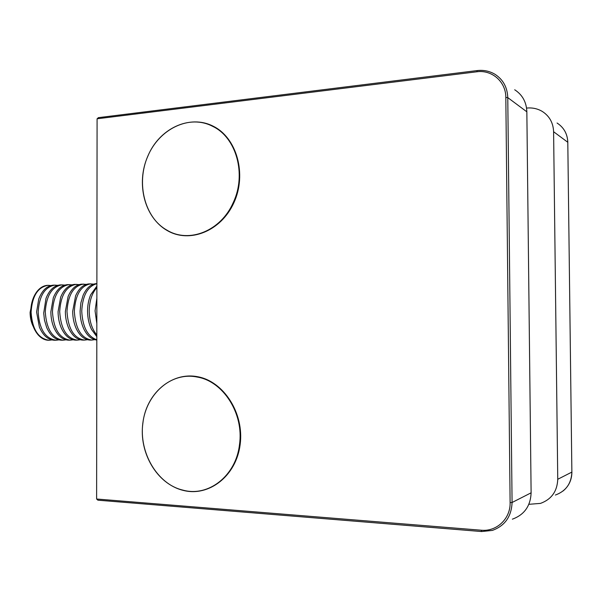 <?xml version="1.0" encoding="UTF-8"?>
<svg xmlns="http://www.w3.org/2000/svg" width="602" height="602" viewBox="0 0 602 602"><rect width="100%" height="100%" fill="white"/><g stroke="black" fill="none" stroke-linecap="round" stroke-linejoin="round"><path stroke-width="0.9" d="M528.872 504.303L540.476 503.4C551.485 499.367 557.249 491.322 557.753 479.275L553.599 131.725C553.246 122.891 549.506 116.141 542.372 111.49C537.639 108.653 532.416 107.517 526.72 108.067L526.562 108.082M531.114 492.82L526.848 111.814L507.772 97.614L512.076 502.497L531.114 492.82C530.543 506.041 524.297 514.823 512.37 519.172M514.71 89.773C522.423 94.792 526.472 102.137 526.848 111.814M481.532 531.513L97.915 500.187L96.621 499.013L97.088 118.79L98.502 117.676M142.87 423.289C138.693 452.531 157.077 484.143 182.812 490.096C208.322 497.312 236.029 475.889 239.491 444.622C244.081 413.619 223.199 381.194 197.163 377.048C171.231 371.6 146.023 393.836 142.87 423.289M147.821 156.242C135.751 183.166 144.495 217.819 167.002 230.182C188.953 243.652 220.972 231.048 233.32 202.407C246.662 174.324 236.375 137.452 212.672 126.352C189.457 114.034 158.973 128.858 147.821 156.242M47.791 285.333C43.856 285.483 40.326 287.447 37.211 291.217C33.035 296.62 30.868 303.604 30.71 312.175C30.868 321.649 33.373 329.256 38.242 334.99C41.493 338.542 45.075 340.303 48.965 340.265M50.801 285.551L48.168 285.318C37.881 286.996 32.192 295.951 31.093 312.167C32.245 329.264 38.257 338.633 49.116 340.265L51.877 339.927M32.711 299.676L30.1 312.363C30.123 317.608 31.169 322.333 33.238 326.525M57.8 285.318L53.593 285.13C47.084 285.604 42.132 290.254 38.739 299.066L36.594 312.054L39.401 327.179C43.111 335.607 48.16 339.964 54.549 340.243M55.143 285.07C44.902 286.755 39.243 295.74 38.159 312.024C39.311 329.189 45.285 338.595 56.091 340.235L58.876 339.882M64.85 285.077L60.614 284.881C54.27 285.333 49.394 289.84 46 298.404L43.713 313.085L44.45 320.068L46.685 327.556C50.387 335.735 55.346 339.949 61.57 340.205M62.172 284.829C51.99 286.514 46.354 295.529 45.278 311.874C46.429 329.113 52.374 338.557 63.127 340.198L65.927 339.837M71.954 284.844L67.68 284.633C61.502 285.062 56.716 289.434 53.315 297.757L50.861 311.761C50.884 317.638 51.938 323.018 54.022 327.902C57.717 335.848 62.593 339.934 68.643 340.175M69.253 284.58C59.124 286.274 53.525 295.319 52.457 311.731C53.601 329.038 59.523 338.512 70.216 340.168L73.038 339.799M79.118 284.603L74.806 284.385C68.786 284.791 64.083 289.035 60.682 297.125L58.085 311.618C58.108 317.705 59.214 323.244 61.412 328.24C65.091 335.954 69.877 339.919 75.777 340.145M76.386 284.332C66.318 286.025 60.749 295.108 59.688 311.588C60.832 328.955 66.724 338.474 77.357 340.138L80.201 339.754M86.334 284.362L81.985 284.136C76.123 284.52 71.495 288.644 68.109 296.508L65.362 311.467C65.392 317.758 66.559 323.462 68.861 328.572C72.518 336.059 77.222 339.904 82.963 340.107M83.58 284.076C73.572 285.777 68.034 294.897 66.98 311.437C68.124 328.88 73.978 338.437 84.558 340.1L87.425 339.709M93.603 284.121L89.224 283.881C83.512 284.249 78.967 288.253 75.589 295.898L72.699 311.317C72.737 317.818 73.956 323.673 76.364 328.88C79.998 336.149 84.611 339.882 90.202 340.077M90.834 283.828C80.879 285.529 75.378 294.679 74.332 311.287C75.468 328.805 81.3 338.399 91.813 340.07L94.702 339.663M96.884 283.61L96.523 283.625C90.955 283.971 86.492 287.861 83.129 295.296L80.886 302.821L80.096 311.166C80.134 317.871 81.413 323.876 83.926 329.181C87.343 335.908 91.639 339.528 96.817 340.025M96.884 283.677C87.651 286.266 82.609 295.416 81.744 311.136C82.557 326.931 87.576 336.48 96.817 339.776M96.884 286.123L90.729 294.702C88.66 299.54 87.599 304.981 87.553 311.016C87.599 317.924 88.93 324.072 91.542 329.467L96.824 336.661M96.884 287.598C91.978 293.114 89.42 300.91 89.216 310.986C89.389 321.077 91.925 329.076 96.824 334.99M96.869 298.223L95.071 310.865L96.839 323.658M96.854 307.607L96.847 314.071M557.753 479.275L571.87 472.096L567.799 142.283L553.599 131.725M555.383 495.04C565.895 491.172 571.388 483.519 571.87 472.096L567.799 142.283C567.453 133.892 563.878 127.474 557.061 123.019C563.886 127.481 567.475 133.915 567.821 142.328L567.799 142.373M563.051 491.006C568.867 486.19 571.817 479.869 571.9 472.066L571.87 472.028M96.621 499.013L481.224 530.212C496.627 531.837 510.616 518.676 510.112 502.602L505.823 97.479C505.981 81.759 491.917 69.561 476.754 71.796L97.088 118.79M476.754 71.796L477.183 70.615C483.669 69.862 489.607 71.089 494.994 74.294C503.114 79.569 507.373 87.343 507.772 97.614L505.823 97.479M510.112 502.602L512.076 502.497C511.474 516.554 504.89 525.862 492.323 530.422L481.645 531.543L492.323 530.422M481.224 530.212L481.645 531.543M97.915 500.187L481.57 531.536M494.994 74.294C489.584 71.074 483.624 69.832 477.108 70.584M477.047 70.592L98.246 117.668M182.955 490.329C157.16 483.948 138.896 452.651 142.84 423.108C146.421 393.482 171.45 371.652 197.531 376.709C223.696 381.277 244.427 413.348 240.13 444.69C236.202 476.114 208.751 497.169 183.023 490.344M167.138 230.498C144.653 217.751 135.901 183.414 147.829 156.114C159.432 128.655 189.638 114.169 213.116 126.164C236.819 137.707 247.083 174.196 233.907 202.686C221.069 231.356 189.389 243.675 167.138 230.498M54.887 340.235L55.835 340.228M61.908 340.205L62.871 340.198M68.982 340.168L69.96 340.168M76.108 340.138L77.101 340.13M83.294 340.107L84.303 340.1M90.541 340.07L91.557 340.07"/></g></svg>

